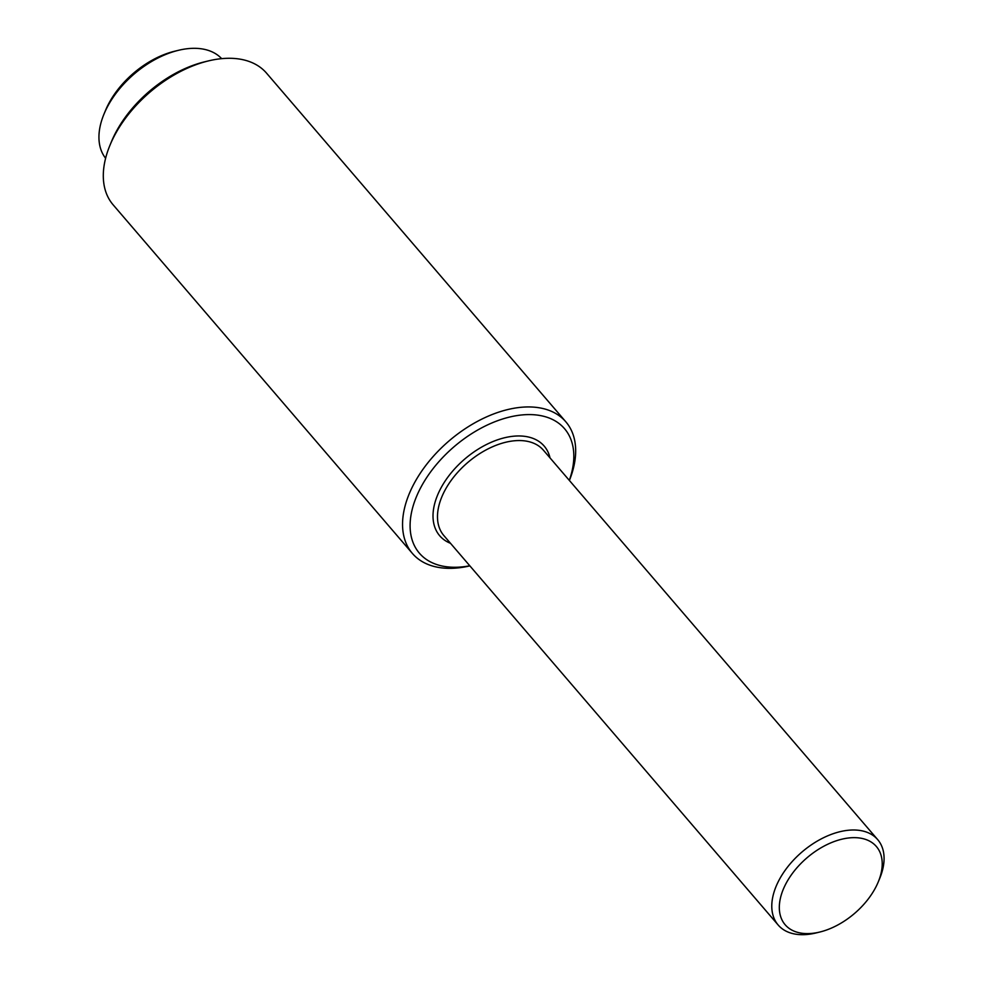 <?xml version="1.0" encoding="UTF-8"?>
<svg xmlns="http://www.w3.org/2000/svg" width="983" height="983" viewBox="0 0 983 983"><rect width="100%" height="100%" fill="white"/><g stroke="black" fill="none" stroke-linecap="round" stroke-linejoin="round"><path stroke-width="1.47" d="M569.39 480.466A101.077 61.536 139.4 0 0 565.827 421.805L266.54 73.147A101.077 61.536 139.4 0 0 208.273 60.946L204.452 61.868A95.621 58.206 139.4 0 0 185.676 68.294A95.621 58.206 139.4 0 0 111.411 141.749L109.912 145.386A101.077 61.536 139.4 0 0 113.143 204.833L412.43 553.478A101.077 61.536 139.4 0 0 469.886 565.876M208.273 60.946A101.077 61.536 139.4 0 0 188.429 67.729A101.077 61.536 139.4 0 0 109.912 145.386M565.827 421.805A101.077 61.536 139.4 0 0 487.715 416.374A101.077 61.536 139.4 0 0 412.43 553.478M569.304 480.368A95.621 58.206 139.4 0 0 490.615 423.513A95.621 58.206 139.4 0 0 410.771 516.653A95.621 58.206 139.4 0 0 469.8 565.778M221.654 58.648A76.49 46.57 139.4 0 0 178.378 50.33L174.556 51.251A71.034 43.24 139.4 0 0 160.61 56.019A71.034 43.24 139.4 0 0 105.439 110.588L103.94 114.225A76.49 46.57 139.4 0 0 105.611 158.263M178.378 50.33A76.49 46.57 139.4 0 0 163.362 55.453A76.49 46.57 139.4 0 0 103.94 114.225M829.922 843.254A60.098 36.592 139.4 0 0 779.568 903.131A60.098 36.592 139.4 0 0 819.81 932.031A60.098 36.592 139.4 0 0 831.606 928.001A60.098 36.592 139.4 0 0 878.298 881.825A60.098 36.592 139.4 0 0 829.922 843.254M878.298 881.825L879.797 878.188A65.566 39.91 139.4 0 0 877.696 839.629A65.566 39.91 139.4 0 0 827.022 836.115A65.566 39.91 139.4 0 0 778.192 925.04A65.566 39.91 139.4 0 0 815.988 932.965L819.81 932.031M550.025 457.918A68.847 41.913 139.4 0 0 490.984 442.387A68.847 41.913 139.4 0 0 437.251 495.924A68.847 41.913 139.4 0 0 450.533 543.329M877.696 839.629L543.402 450.189A65.566 39.91 139.4 0 0 492.729 446.675A65.566 39.91 139.4 0 0 443.898 535.612L778.192 925.04"/></g></svg>
